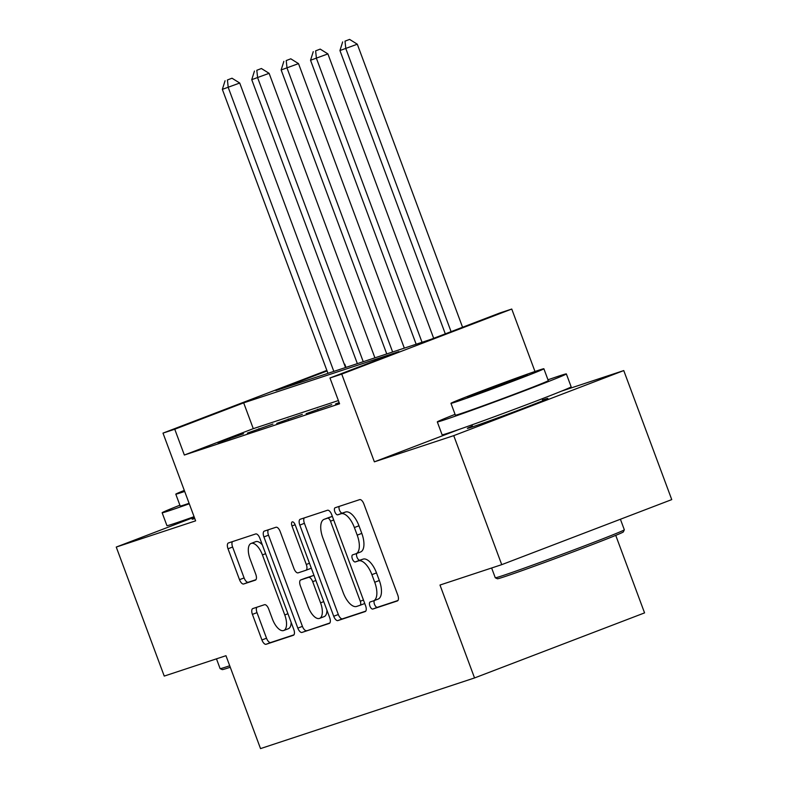 <?xml version="1.0" encoding="UTF-8"?>
<svg xmlns="http://www.w3.org/2000/svg" width="788" height="788" viewBox="0 0 788 788"><rect width="100%" height="100%" fill="white"/><g stroke="black" fill="none" stroke-linecap="round" stroke-linejoin="round"><path stroke-width="1.18" d="M369.897 606.031A3.782 1.704 -110.9 0 0 372.832 609.045L397.359 600.948A5.408 2.433 -110.9 0 0 397.408 600.929A5.408 2.433 -110.9 0 0 397.782 595.117L363.869 503.936A5.408 2.433 -110.9 0 0 359.683 499.631L335.156 507.728A3.782 1.704 -110.9 0 0 335.117 507.738A3.782 1.704 -110.9 0 0 334.851 511.806A3.782 1.704 -110.9 0 0 337.786 514.82L340.968 513.776A17.297 7.772 -110.9 0 1 354.383 527.546L357.2 535.141A17.297 7.772 -110.9 0 1 355.999 553.737A17.297 7.772 -110.9 0 1 355.851 553.797L352.669 554.841A3.782 1.704 -110.9 0 0 352.64 554.85A3.782 1.704 -110.9 0 0 352.374 558.919A3.782 1.704 -110.9 0 0 355.309 561.933L358.481 560.889A17.297 7.772 -110.9 0 1 371.897 574.659L374.724 582.253A17.297 7.772 -110.9 0 1 373.522 600.85A17.297 7.772 -110.9 0 1 373.364 600.909L370.193 601.953A3.782 1.704 -110.9 0 0 370.163 601.963A3.782 1.704 -110.9 0 0 369.897 606.031M374.359 600.535A3.782 1.704 -110.9 0 0 374.487 604.278A3.782 1.704 -110.9 0 0 377.422 607.292L397.94 600.515M339.273 506.369A3.782 1.704 -110.9 0 0 339.451 510.053A3.782 1.704 -110.9 0 0 342.386 513.057L345.558 512.013L340.968 513.776M356.836 553.422A3.782 1.704 -110.9 0 0 356.974 557.165A3.782 1.704 -110.9 0 0 359.909 560.17L363.081 559.125L358.481 560.889M472.357 426.081A42.956 0.808 -20.4 0 0 467.333 428.367A42.956 0.808 -20.4 0 0 471.746 427.106A42.956 0.808 -20.4 0 0 517.164 410.666A42.956 0.808 -20.4 0 0 547.857 398.423A42.956 0.808 -20.4 0 0 543.434 399.683A42.956 0.808 -20.4 0 0 542.558 399.969M252.84 608.563A5.408 2.433 -110.9 0 0 252.79 608.572A5.408 2.433 -110.9 0 0 252.416 614.384L261.931 639.974A5.408 2.433 -110.9 0 0 266.117 644.279L293.363 635.286A5.408 2.433 -110.9 0 0 293.412 635.266A5.408 2.433 -110.9 0 0 293.786 629.454L259.873 538.263A5.408 2.433 -110.9 0 0 255.676 533.959L228.441 542.952A5.408 2.433 -110.9 0 0 228.392 542.971A5.408 2.433 -110.9 0 0 228.018 548.783L239.513 579.682A5.408 2.433 -110.9 0 0 243.699 583.987L255.361 580.145A5.408 2.433 -110.9 0 0 255.411 580.126A5.408 2.433 -110.9 0 0 255.785 574.314L250.082 558.987A14.46 6.501 -110.9 0 1 251.096 543.444A14.46 6.501 -110.9 0 1 262.434 554.91L284.764 614.945A14.46 6.501 -110.9 0 1 283.749 630.489A14.46 6.501 -110.9 0 1 272.412 619.023L268.688 609.016A5.408 2.433 -110.9 0 0 264.492 604.711L252.84 608.563M338.377 400.57L253.283 428.662L184.353 455.031L174.759 429.233L162.998 433.114L326.862 370.409M501.729 564.661L453.74 435.636L623.761 370.577L671.75 499.602L501.729 564.661L439.99 585.041L474.543 677.946L260.523 748.6L225.969 655.705L164.239 676.084L116.25 547.059L195.621 520.848L162.998 433.114M459.246 429.361L374.369 461.837L453.74 435.636M374.369 461.837L341.736 374.103L329.975 377.984L398.905 351.606L243.679 402.855L174.759 429.233M184.353 455.031L339.579 403.791L329.975 377.984M333.718 616.265A5.408 2.433 -110.9 0 0 337.914 620.57L365.159 611.577A5.408 2.433 -110.9 0 0 365.208 611.567A5.408 2.433 -110.9 0 0 365.583 605.755L331.669 514.564A5.408 2.433 -110.9 0 0 327.473 510.26L300.238 519.253A5.408 2.433 -110.9 0 0 300.189 519.272A5.408 2.433 -110.9 0 0 299.814 525.084L333.718 616.265L338.318 614.512A5.408 2.433 -110.9 0 0 342.514 618.816L365.74 611.143M329.256 623.426L302.021 632.419A5.408 2.433 -110.9 0 1 297.825 628.125L263.911 536.933A5.408 2.433 -110.9 0 1 264.285 531.122A5.408 2.433 -110.9 0 1 264.335 531.102L275.997 527.261A5.408 2.433 -110.9 0 1 280.183 531.555L293.944 568.542A5.408 2.433 -110.9 0 0 298.13 572.846L305.872 570.295A5.408 2.433 -110.9 0 0 305.911 570.276A5.408 2.433 -110.9 0 0 306.296 564.464L291.974 525.96A3.782 1.704 -110.9 0 1 292.24 521.892A3.782 1.704 -110.9 0 1 295.204 524.897L329.679 617.605A5.408 2.433 -110.9 0 1 329.305 623.416A5.408 2.433 -110.9 0 1 329.256 623.426L329.354 623.397M194.272 517.204L116.25 547.059M339.135 402.599L335.53 403.978L339.195 402.766M331.728 404.628L306.138 413.68L331.728 404.628M302.336 414.34L276.736 423.392L302.336 414.34M272.934 424.043L247.333 433.095L272.934 424.043M243.541 433.745L217.941 442.797L243.541 433.745M474.543 677.946L644.564 612.887L615.743 535.377M345.981 367.395L344.78 364.174M327.069 370.951L275.849 390.543L431.075 339.303L500.006 312.925L511.757 309.044L341.736 374.103M534.983 371.493L511.757 309.044M623.761 370.577L561.588 391.104M253.283 428.662L243.679 402.855M317.623 409.287L317.82 409.829M288.221 418.989L288.428 419.531M258.828 428.702L259.025 429.233M229.426 438.404L229.623 438.946M194.567 518.021A42.956 0.808 -20.4 0 0 192.164 519.213A42.956 0.808 -20.4 0 0 194.764 518.543M373.67 600.791L377.964 599.146A17.297 7.772 -110.9 0 0 378.112 599.097A17.297 7.772 -110.9 0 0 379.324 580.5L374.724 582.253M363.081 559.125A17.297 7.772 -110.9 0 1 376.497 572.896L379.324 580.5M356.146 553.678L360.441 552.033A17.297 7.772 -110.9 0 0 360.599 551.974A17.297 7.772 -110.9 0 0 361.8 533.387L357.2 535.141M345.558 512.013A17.297 7.772 -110.9 0 1 358.973 525.783L361.8 533.387M304.247 517.933A5.408 2.433 -110.9 0 0 304.404 523.321L338.318 614.512M359.978 605.322A3.782 1.704 -110.9 0 0 360.008 605.312A3.782 1.704 -110.9 0 0 360.274 601.244L330.507 521.203A3.782 1.704 -110.9 0 0 327.572 518.189L324.223 519.292A17.297 7.772 -110.9 0 0 324.075 519.351A17.297 7.772 -110.9 0 0 322.863 537.948L343.213 592.655A17.297 7.772 -110.9 0 0 356.629 606.435L359.978 605.322M360.047 605.302L364.578 603.569A3.782 1.704 -110.9 0 0 364.608 603.559A3.782 1.704 -110.9 0 0 364.736 603.49M332.349 516.396A3.782 1.704 -110.9 0 0 332.172 516.435L327.572 518.189M328.517 517.657A17.297 7.772 -110.9 0 1 328.665 517.588A17.297 7.772 -110.9 0 1 328.823 517.539L332.172 516.435M329.847 622.993L302.021 632.419M268.344 529.782A5.408 2.433 -110.9 0 0 268.511 535.17L302.425 626.361A5.408 2.433 -110.9 0 0 306.611 630.666M305.961 570.256L310.462 568.532A5.408 2.433 -110.9 0 0 310.511 568.512A5.408 2.433 -110.9 0 0 311.191 567.882M308.216 606.918A14.46 6.501 -110.9 0 0 319.554 618.383A14.46 6.501 -110.9 0 0 320.558 602.84L312.698 581.692A5.408 2.433 -110.9 0 0 308.502 577.387L300.77 579.938A5.408 2.433 -110.9 0 0 300.721 579.958A5.408 2.433 -110.9 0 0 300.346 585.77L308.216 606.918M319.554 618.383L324.154 616.62A14.46 6.501 -110.9 0 0 326.951 610.267M314.107 575.713A5.408 2.433 -110.9 0 0 313.102 575.624L308.502 577.387M305.271 578.215A5.408 2.433 -110.9 0 1 305.32 578.195A5.408 2.433 -110.9 0 1 305.37 578.175L313.102 575.624M283.749 630.489L288.349 628.725A14.46 6.501 -110.9 0 0 291.146 622.372M262.345 544.922A14.46 6.501 -110.9 0 0 255.686 541.691L251.096 543.444M232.45 541.632A5.408 2.433 -110.9 0 0 232.608 547.03L244.103 577.929A5.408 2.433 -110.9 0 0 248.299 582.234L255.942 579.712M256.849 607.233A5.408 2.433 -110.9 0 0 257.006 612.631L266.521 638.211A5.408 2.433 -110.9 0 0 270.717 642.515L293.944 634.852M462.566 327.247L357.309 44.207L339.943 50.55L445.299 333.856M451.081 331.649L345.824 48.6L345.006 41.163L349.606 39.4L345.006 41.163M339.943 50.55L342.652 41.931M349.606 39.4L357.309 44.207M433.676 338.308L327.906 53.909L310.541 60.252L416.153 344.228M422.033 342.288L316.421 58.312L315.614 50.865L320.204 49.102L315.614 50.865M310.541 60.252L313.26 51.644M320.204 49.102L327.906 53.909M404.323 348.129L298.514 63.621L281.149 69.955L386.75 353.93M392.631 351.99L287.019 68.014L286.211 60.568L290.802 58.814L286.211 60.568M281.149 69.955L283.857 61.346M290.802 58.814L298.514 63.621M374.921 357.841L269.112 73.323L251.746 79.667L357.358 363.642M363.238 361.702L257.627 77.717L256.809 70.28L261.409 68.517L256.809 70.28M251.746 79.667L254.465 71.048M261.409 68.517L269.112 73.323M345.528 367.543L239.719 83.026L222.344 89.369L327.956 373.345M333.836 371.404L228.224 87.429L227.417 79.982L232.007 78.219L227.417 79.982M222.344 89.369L225.063 80.76M232.007 78.219L239.719 83.026M623.347 531.93A67.187 1.261 159.6 0 1 574.767 551.275A67.187 1.261 159.6 0 1 504.31 576.777A67.187 1.261 159.6 0 1 497.415 578.766L495.297 577.791A68.842 1.29 -20.4 0 0 502.36 575.752A68.842 1.29 -20.4 0 0 574.55 549.63A68.842 1.29 -20.4 0 0 624.323 529.802A68.842 1.29 -20.4 0 0 624.323 529.782L623.347 531.93M455.06 414.35A68.842 1.29 -20.4 0 0 437.31 421.905A68.842 1.29 -20.4 0 0 444.393 419.886A68.842 1.29 -20.4 0 0 517.174 393.547A68.842 1.29 -20.4 0 0 566.355 373.916A68.842 1.29 -20.4 0 0 559.273 375.935A68.842 1.29 -20.4 0 0 547.975 379.796M437.31 421.905L442.107 434.809A68.842 1.29 -20.4 0 0 449.19 432.789A68.842 1.29 -20.4 0 0 521.971 406.45A68.842 1.29 -20.4 0 0 571.152 386.819L566.355 373.916M543.878 368.764L548.29 380.634A49.565 0.926 159.6 0 1 512.88 394.768A49.565 0.926 159.6 0 1 460.478 413.739A49.565 0.926 159.6 0 1 455.375 415.187L450.963 403.318A49.565 0.926 -20.4 0 0 456.065 401.87A49.565 0.926 -20.4 0 0 508.467 382.899A49.565 0.926 -20.4 0 0 543.878 368.764A49.565 0.926 -20.4 0 0 538.775 370.212A49.565 0.926 -20.4 0 0 486.373 389.183A49.565 0.926 -20.4 0 0 450.963 403.318M524.069 375.846A31.944 0.601 -20.4 0 0 490.303 388.07A31.944 0.601 -20.4 0 0 467.481 397.172A31.944 0.601 -20.4 0 0 470.771 396.236A31.944 0.601 -20.4 0 0 504.537 384.012A31.944 0.601 -20.4 0 0 527.359 374.911A31.944 0.601 -20.4 0 0 524.069 375.846M491.633 567.99L495.278 577.771A68.842 1.29 -20.4 0 0 495.297 577.791M230.263 667.249A67.187 1.261 159.6 0 1 229.141 667.623A67.187 1.261 159.6 0 1 222.246 669.603L220.128 668.638A68.842 1.29 -20.4 0 0 227.19 666.599A68.842 1.29 -20.4 0 0 229.712 665.761M179.9 505.197A68.842 1.29 -20.4 0 0 162.141 512.752A68.842 1.29 -20.4 0 0 169.223 510.732A68.842 1.29 -20.4 0 0 189.278 503.778M162.141 512.752L166.938 525.655A68.842 1.29 -20.4 0 0 174.02 523.636A68.842 1.29 -20.4 0 0 194.075 516.682M189.1 503.305A49.565 0.926 159.6 0 1 185.308 504.576A49.565 0.926 159.6 0 1 180.206 506.034L175.793 494.165A49.565 0.926 -20.4 0 0 180.895 492.707A49.565 0.926 -20.4 0 0 184.688 491.436M216.473 658.837L220.108 668.618A68.842 1.29 -20.4 0 0 220.128 668.638M184.303 490.422A49.565 0.926 -20.4 0 0 175.793 494.165M377.422 607.292L372.832 609.045M342.386 513.057L337.786 514.82M359.909 560.17L355.309 561.933M376.497 572.896L371.897 574.659M358.973 525.783L354.383 527.546M304.404 523.321L299.814 525.084M342.514 618.816L337.914 620.57M363.455 600.032L360.274 601.244M333.688 519.991L330.507 521.203M328.823 517.539L324.223 519.292M302.425 626.361L297.825 628.125M268.511 535.17L263.911 536.933M309.467 563.253L306.296 564.464M295.145 524.749L291.974 525.96M323.74 601.618L320.558 602.84M315.87 580.47L312.698 581.692M305.37 578.175L300.77 579.938M287.935 613.724L284.764 614.945M265.615 553.698L262.434 554.91M248.299 582.234L243.699 583.987M244.103 577.929L239.513 579.682M232.608 547.03L228.018 548.783M270.717 642.515L266.117 644.279M266.521 638.211L261.931 639.974M257.006 612.631L252.416 614.384M378.112 599.097L373.522 600.85M360.599 551.974L355.999 553.737M364.608 603.559L360.008 605.312M328.665 517.588L324.075 519.351M310.511 568.512L305.911 570.276M305.32 578.195L300.721 579.958M620.412 519.253L624.323 529.782M542.114 398.777L542.834 400.708M471.904 424.88L472.633 426.82"/></g></svg>
